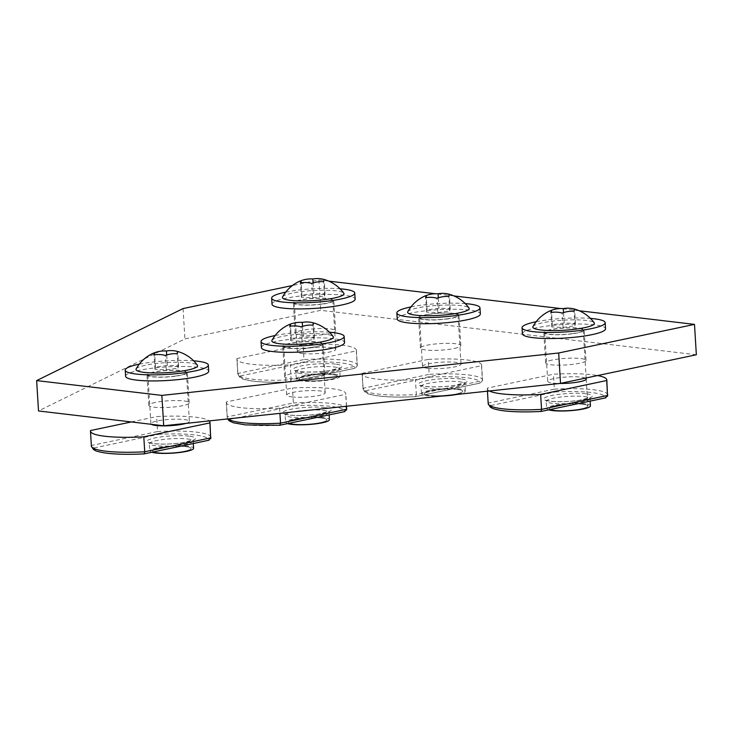 <?xml version="1.0" encoding="UTF-8"?>
<svg xmlns="http://www.w3.org/2000/svg" width="733" height="733" viewBox="0 0 733 733"><rect width="100%" height="100%" fill="white"/><g stroke="black" fill="none" stroke-linecap="round" stroke-linejoin="round"><path stroke-width="0.55" stroke-dasharray="3.67 2.75" d="M166.235 369.835L178.082 368.122L178.623 365.895L167.335 365.391L155.497 367.114L154.947 369.34L166.235 369.835L165.356 355.45M154.947 369.34L154.067 354.955M155.497 367.114L154.745 354.836M178.082 368.122L177.203 353.727M136.136 368.974A30.841 5.039 176.5 0 1 160.82 363.018A30.841 5.039 176.5 0 1 194.053 363.65A30.841 5.039 176.5 0 1 197.379 365.226M178.623 365.895L177.743 351.51A34.387 28.477 -107.7 0 0 177.688 351.492M167.335 365.391L166.693 354.992M139.316 364.136A41.634 6.799 176.5 0 1 147.498 362.734A41.634 6.799 176.5 0 1 193.631 360.819M125.6 376.231A41.634 6.799 176.5 0 1 147.864 368.809A41.634 6.799 176.5 0 1 208.713 371.145M176.085 375.956A19.278 3.152 176.5 0 1 147.919 374.865A19.278 3.152 176.5 0 1 158.227 371.429A19.278 3.152 176.5 0 1 186.402 372.511A19.278 3.152 176.5 0 1 176.085 375.956M162.873 447.359A19.278 3.152 176.5 0 1 191.038 448.44A19.278 3.152 176.5 0 1 180.73 451.885A19.278 3.152 176.5 0 1 152.565 450.795A19.278 3.152 176.5 0 1 162.873 447.359M209.07 440.194L143.943 453.855A52.355 8.549 176.5 0 1 94.026 447.945L91.469 445.481L90.553 430.537M210.893 437.262A54.828 8.952 -3.5 0 0 196.407 432.131A54.828 8.952 -3.5 0 0 157.558 431.554L158.63 434.339A52.355 8.549 176.5 0 1 194.749 434.944A52.355 8.549 176.5 0 1 208.548 440.249M91.387 446.076A54.828 8.952 -3.5 0 1 91.469 445.481L157.558 431.554L156.642 416.61A54.828 8.952 176.5 0 1 195.5 417.187A54.828 8.952 176.5 0 1 209.171 420.916M131.344 421.942L156.642 416.61M185.907 423.399A19.278 3.152 -3.5 0 0 189.389 421.356A19.278 3.152 -3.5 0 0 184.295 419.551A19.278 3.152 -3.5 0 0 163.056 420.018A19.278 3.152 -3.5 0 0 150.906 423.701A19.278 3.152 -3.5 0 0 151.328 424.306M151.85 452.252A21.834 3.564 176.5 0 1 150.008 450.951A21.834 3.564 176.5 0 1 163.771 446.773A21.834 3.564 176.5 0 1 187.831 446.241A21.834 3.564 176.5 0 1 193.594 448.284M185.953 446.644A19.278 3.152 176.5 0 1 191.038 448.44A19.278 3.152 176.5 0 1 178.889 452.133A19.278 3.152 176.5 0 1 157.65 452.6A19.278 3.152 176.5 0 1 152.565 450.795A19.278 3.152 176.5 0 1 164.714 447.112A19.278 3.152 176.5 0 1 185.953 446.644M452.472 318.095A20.231 3.308 -3.5 0 0 458.977 315.245A20.231 3.308 -3.5 0 0 446.8 312.964A20.231 3.308 -3.5 0 0 425.094 314.86A20.231 3.308 -3.5 0 0 418.589 317.71A20.231 3.308 -3.5 0 0 430.766 319.991A20.231 3.308 -3.5 0 0 452.472 318.095M454.332 348.468A20.231 3.308 -3.5 0 0 460.837 345.609A20.231 3.308 -3.5 0 0 448.651 343.328A20.231 3.308 -3.5 0 0 426.954 345.225A20.231 3.308 -3.5 0 0 420.449 348.083A20.231 3.308 -3.5 0 0 432.626 350.365A20.231 3.308 -3.5 0 0 454.332 348.468M155.323 402.444A20.231 3.308 -3.5 0 0 148.817 405.294A20.231 3.308 -3.5 0 0 161.003 407.575A20.231 3.308 -3.5 0 0 182.7 405.679A20.231 3.308 -3.5 0 0 189.206 402.829A20.231 3.308 -3.5 0 0 177.029 400.548A20.231 3.308 -3.5 0 0 155.323 402.444M291.138 373.839A20.231 3.308 -3.5 0 0 284.633 376.689A20.231 3.308 -3.5 0 0 296.81 378.97A20.231 3.308 -3.5 0 0 318.516 377.074A20.231 3.308 -3.5 0 0 325.021 374.224A20.231 3.308 -3.5 0 0 312.844 371.943A20.231 3.308 -3.5 0 0 291.138 373.839M552.151 360.04A20.231 3.308 -3.5 0 0 545.645 362.89A20.231 3.308 -3.5 0 0 557.831 365.171A20.231 3.308 -3.5 0 0 579.528 363.275A20.231 3.308 -3.5 0 0 586.034 360.425A20.231 3.308 -3.5 0 0 573.857 358.144A20.231 3.308 -3.5 0 0 552.151 360.04M696.35 354.763L320.742 310.334L184.927 338.939L38.51 410.966M301.749 330.418A20.231 3.308 -3.5 0 0 295.243 333.277A20.231 3.308 -3.5 0 0 307.42 335.558A20.231 3.308 -3.5 0 0 329.126 333.662A20.231 3.308 -3.5 0 0 335.632 330.803A20.231 3.308 -3.5 0 0 323.455 328.521A20.231 3.308 -3.5 0 0 301.749 330.418M153.472 372.071A20.231 3.308 -3.5 0 0 146.966 374.93A20.231 3.308 -3.5 0 0 159.143 377.211A20.231 3.308 -3.5 0 0 180.849 375.314A20.231 3.308 -3.5 0 0 187.355 372.456A20.231 3.308 -3.5 0 0 175.169 370.174A20.231 3.308 -3.5 0 0 153.472 372.071M289.278 343.465A20.231 3.308 -3.5 0 0 282.773 346.315A20.231 3.308 -3.5 0 0 294.959 348.596A20.231 3.308 -3.5 0 0 316.656 346.7A20.231 3.308 -3.5 0 0 323.161 343.85A20.231 3.308 -3.5 0 0 310.984 341.569A20.231 3.308 -3.5 0 0 289.278 343.465M550.3 329.667A20.231 3.308 -3.5 0 0 543.794 332.525A20.231 3.308 -3.5 0 0 555.971 334.798A20.231 3.308 -3.5 0 0 577.677 332.901A20.231 3.308 -3.5 0 0 584.183 330.052A20.231 3.308 -3.5 0 0 571.997 327.77A20.231 3.308 -3.5 0 0 550.3 329.667M579.217 310.755L560.516 308.538M454.011 295.94L435.32 293.731M328.805 281.133L318.882 279.96L292.385 285.54M299.889 300.044A20.231 3.308 -3.5 0 0 293.383 302.903A20.231 3.308 -3.5 0 0 305.569 305.185A20.231 3.308 -3.5 0 0 327.266 303.288A20.231 3.308 -3.5 0 0 333.772 300.429A20.231 3.308 -3.5 0 0 321.595 298.148A20.231 3.308 -3.5 0 0 299.889 300.044M318.882 279.96L320.742 310.334M183.076 308.566L184.927 338.939M563.063 327.431L574.91 325.709L575.451 323.491L564.163 322.987L552.325 324.71L551.775 326.936L563.063 327.431L562.184 313.046M551.775 326.936L550.895 312.551M552.325 324.71L551.573 312.432M574.91 325.709L574.021 311.323M532.955 326.57A30.841 5.039 176.5 0 1 557.648 320.614A30.841 5.039 176.5 0 1 590.88 321.246A30.841 5.039 176.5 0 1 594.206 322.822M575.451 323.491L574.571 309.106A34.387 28.477 -107.7 0 0 574.516 309.088M564.163 322.987L563.521 312.588M536.144 321.732A41.634 6.799 176.5 0 1 544.326 320.321A41.634 6.799 176.5 0 1 590.459 318.415M522.427 333.827A41.634 6.799 176.5 0 1 544.692 326.396A41.634 6.799 176.5 0 1 605.54 328.741M572.913 333.552A19.278 3.152 176.5 0 1 544.747 332.461A19.278 3.152 176.5 0 1 555.055 329.025A19.278 3.152 176.5 0 1 583.23 330.107A19.278 3.152 176.5 0 1 572.913 333.552M559.7 404.955A19.278 3.152 176.5 0 1 587.866 406.036A19.278 3.152 176.5 0 1 577.558 409.481A19.278 3.152 176.5 0 1 549.393 408.391A19.278 3.152 176.5 0 1 559.7 404.955M605.898 397.79L540.771 411.451A52.355 8.549 176.5 0 1 490.853 405.541L488.297 403.077L487.381 388.133L553.47 374.206A54.828 8.952 176.5 0 1 592.319 374.783A54.828 8.952 176.5 0 1 597.578 375.562M607.721 394.858A54.828 8.952 -3.5 0 0 593.235 389.727A54.828 8.952 -3.5 0 0 554.386 389.15L555.458 391.935A52.355 8.549 176.5 0 1 591.577 392.54A52.355 8.549 176.5 0 1 605.376 397.836M488.205 403.672A54.828 8.952 -3.5 0 1 488.297 403.077L554.386 389.15L553.47 374.206M487.381 388.133A54.828 8.952 -3.5 0 0 487.298 388.728A54.828 8.952 -3.5 0 0 489.387 390.973M585.41 378.127A19.278 3.152 -3.5 0 0 581.122 377.147A19.278 3.152 -3.5 0 0 559.884 377.614A19.278 3.152 -3.5 0 0 547.734 381.297A19.278 3.152 -3.5 0 0 552.829 383.102A19.278 3.152 -3.5 0 0 559.517 383.478M548.678 409.839A21.834 3.564 176.5 0 1 546.836 408.547A21.834 3.564 176.5 0 1 560.598 404.369A21.834 3.564 176.5 0 1 584.659 403.837A21.834 3.564 176.5 0 1 590.422 405.88M582.772 404.231A19.278 3.152 176.5 0 1 587.866 406.036A19.278 3.152 176.5 0 1 575.717 409.729A19.278 3.152 176.5 0 1 554.478 410.196A19.278 3.152 176.5 0 1 549.393 408.391A19.278 3.152 176.5 0 1 561.542 404.708A19.278 3.152 176.5 0 1 582.772 404.231M302.051 341.23L313.889 339.507L314.439 337.29L303.141 336.786L291.303 338.509L290.763 340.735L302.051 341.23L301.171 326.845M290.763 340.735L289.883 326.35M291.303 338.509L290.552 326.231M313.889 339.507L313.009 325.122M271.943 340.369A30.841 5.039 176.5 0 1 296.636 334.413A30.841 5.039 176.5 0 1 329.868 335.045A30.841 5.039 176.5 0 1 333.185 336.621M314.439 337.29L313.559 322.905A34.387 28.477 -107.7 0 0 313.504 322.886M303.141 336.786L302.509 326.387M275.122 335.531A41.634 6.799 176.5 0 1 283.305 334.12A41.634 6.799 176.5 0 1 329.447 332.214M261.406 347.625A41.634 6.799 176.5 0 1 283.68 340.194A41.634 6.799 176.5 0 1 344.528 342.54M311.901 347.35A19.278 3.152 176.5 0 1 283.726 346.26A19.278 3.152 176.5 0 1 294.043 342.824A19.278 3.152 176.5 0 1 322.208 343.905A19.278 3.152 176.5 0 1 311.901 347.35M298.679 418.754A19.278 3.152 176.5 0 1 326.854 419.835A19.278 3.152 176.5 0 1 316.546 423.271A19.278 3.152 176.5 0 1 288.371 422.19A19.278 3.152 176.5 0 1 298.679 418.754M344.886 411.589L279.749 425.25A52.355 8.549 176.5 0 1 229.841 419.34L227.276 416.875L226.36 401.931L292.458 388.004A54.828 8.952 176.5 0 1 331.307 388.582A54.828 8.952 176.5 0 1 345.793 393.713A54.828 8.952 176.5 0 1 345.71 394.308L279.612 408.226L279.933 413.348M346.709 408.657A54.828 8.952 -3.5 0 0 332.223 403.526A54.828 8.952 -3.5 0 0 293.374 402.948L294.446 405.734A52.355 8.549 176.5 0 1 330.565 406.339A52.355 8.549 176.5 0 1 344.363 411.634M346.443 406.247L345.71 394.308M227.587 418.946L227.193 417.471A54.828 8.952 -3.5 0 1 227.276 416.875L293.374 402.948L292.458 388.004M226.36 401.931A54.828 8.952 -3.5 0 0 226.277 402.527A54.828 8.952 -3.5 0 0 279.612 408.226M291.807 396.901A19.278 3.152 -3.5 0 0 313.046 396.434A19.278 3.152 -3.5 0 0 325.195 392.741A19.278 3.152 -3.5 0 0 320.101 390.946A19.278 3.152 -3.5 0 0 298.862 391.413A19.278 3.152 -3.5 0 0 286.713 395.096A19.278 3.152 -3.5 0 0 291.807 396.901M287.666 423.637A21.834 3.564 176.5 0 1 285.815 422.345A21.834 3.564 176.5 0 1 299.586 418.167A21.834 3.564 176.5 0 1 323.638 417.636A21.834 3.564 176.5 0 1 329.41 419.679M321.76 418.03A19.278 3.152 176.5 0 1 326.854 419.835A19.278 3.152 176.5 0 1 314.704 423.518A19.278 3.152 176.5 0 1 293.466 423.995A19.278 3.152 176.5 0 1 288.371 422.19A19.278 3.152 176.5 0 1 300.521 418.506A19.278 3.152 176.5 0 1 321.76 418.03M312.661 297.818L324.499 296.095L325.049 293.869L313.751 293.374L301.914 295.097L301.373 297.314L312.661 297.818L311.782 283.433M301.373 297.314L300.484 282.929M301.914 295.097L301.162 282.81M324.499 296.095L323.62 281.71M282.553 296.947A30.841 5.039 176.5 0 1 307.246 290.992A30.841 5.039 176.5 0 1 340.478 291.624A30.841 5.039 176.5 0 1 343.795 293.2M325.049 293.869L324.169 279.484A34.387 28.477 -107.7 0 0 324.114 279.475M313.751 293.374L313.119 282.965M285.733 292.119A41.634 6.799 176.5 0 1 293.915 290.708A41.634 6.799 176.5 0 1 340.048 288.793M272.016 304.204A41.634 6.799 176.5 0 1 294.29 296.783A41.634 6.799 176.5 0 1 355.139 299.128M322.511 303.929A19.278 3.152 176.5 0 1 294.336 302.839A19.278 3.152 176.5 0 1 304.653 299.403A19.278 3.152 176.5 0 1 332.819 300.493A19.278 3.152 176.5 0 1 322.511 303.929M309.289 375.333A19.278 3.152 176.5 0 1 337.464 376.414A19.278 3.152 176.5 0 1 327.156 379.859A19.278 3.152 176.5 0 1 298.982 378.769A19.278 3.152 176.5 0 1 309.289 375.333M357.237 365.831L357.319 365.236A54.828 8.952 -3.5 0 0 342.833 360.105A54.828 8.952 -3.5 0 0 303.984 359.527L305.056 362.313A52.355 8.549 176.5 0 1 341.166 362.917A52.355 8.549 176.5 0 1 354.974 368.223L290.36 381.829L355.496 368.168L357.237 365.831L356.32 350.887L290.222 364.814L291.138 379.749L357.237 365.831A54.828 8.952 -3.5 0 0 357.319 365.236L356.403 350.292A54.828 8.952 176.5 0 1 356.32 350.887M290.515 381.856C273.995 382.672 260.582 382.305 250.255 380.757C240.717 378.888 242.293 378.668 239.81 377.413L237.804 374.05A54.828 8.952 -3.5 0 1 237.886 373.454L236.97 358.51L303.068 344.592L303.984 359.527L237.886 373.454L240.451 375.928A52.355 8.549 176.5 0 0 290.36 381.829L291.138 379.749A54.828 8.952 -3.5 0 1 237.804 374.05L236.887 359.106A54.828 8.952 -3.5 0 0 290.222 364.814M303.068 344.592A54.828 8.952 176.5 0 1 341.917 345.161A54.828 8.952 176.5 0 1 356.403 350.292M236.97 358.51A54.828 8.952 -3.5 0 0 236.887 359.106M302.417 353.48A19.278 3.152 -3.5 0 0 323.656 353.013A19.278 3.152 -3.5 0 0 335.806 349.329A19.278 3.152 -3.5 0 0 330.711 347.524A19.278 3.152 -3.5 0 0 309.473 347.992A19.278 3.152 -3.5 0 0 297.323 351.684A19.278 3.152 -3.5 0 0 302.417 353.48M334.248 374.224A21.834 3.564 176.5 0 1 340.02 376.258A21.834 3.564 176.5 0 1 326.258 380.436A21.834 3.564 176.5 0 1 302.198 380.968A21.834 3.564 176.5 0 1 296.425 378.924A21.834 3.564 176.5 0 1 310.187 374.755A21.834 3.564 176.5 0 1 334.248 374.224M332.37 374.618A19.278 3.152 176.5 0 1 337.464 376.414A19.278 3.152 176.5 0 1 325.315 380.106A19.278 3.152 176.5 0 1 304.076 380.574A19.278 3.152 176.5 0 1 298.982 378.769A19.278 3.152 176.5 0 1 311.131 375.085A19.278 3.152 176.5 0 1 332.37 374.618M437.867 312.625L449.705 310.902L450.254 308.685L438.957 308.181L427.119 309.903L426.569 312.121L437.867 312.625L436.987 298.239M426.569 312.121L425.69 297.735M427.119 309.903L426.368 297.616M449.705 310.902L448.825 296.517M407.759 311.763A30.841 5.039 176.5 0 1 432.452 305.808A30.841 5.039 176.5 0 1 465.684 306.44A30.841 5.039 176.5 0 1 469.001 308.016M450.254 308.685L449.375 294.29A34.387 28.477 -107.7 0 0 449.32 294.281M438.957 308.181L438.325 297.781M410.938 306.925A41.634 6.799 176.5 0 1 419.12 305.514A41.634 6.799 176.5 0 1 465.253 303.599M397.222 319.02A41.634 6.799 176.5 0 1 419.496 311.589A41.634 6.799 176.5 0 1 480.344 313.935M447.716 318.736A19.278 3.152 176.5 0 1 419.542 317.655A19.278 3.152 176.5 0 1 429.85 314.21A19.278 3.152 176.5 0 1 458.024 315.3A19.278 3.152 176.5 0 1 447.716 318.736M434.495 390.139A19.278 3.152 176.5 0 1 462.67 391.23A19.278 3.152 176.5 0 1 452.353 394.666A19.278 3.152 176.5 0 1 424.187 393.584A19.278 3.152 176.5 0 1 434.495 390.139M482.442 380.638L482.525 380.042A54.828 8.952 -3.5 0 0 468.039 374.92A54.828 8.952 -3.5 0 0 429.19 374.343L430.262 377.129A52.355 8.549 176.5 0 1 466.371 377.724A52.355 8.549 176.5 0 1 480.17 383.029L415.565 396.635L480.701 382.983L482.442 380.638L481.526 365.694L415.428 379.621L416.344 394.565L482.442 380.638A54.828 8.952 -3.5 0 0 482.525 380.042L481.608 365.098A54.828 8.952 176.5 0 1 481.526 365.694M415.712 396.663C399.201 397.488 385.778 397.121 375.461 395.563C365.914 393.694 367.499 393.484 365.007 392.219L363.009 388.856A54.828 8.952 -3.5 0 1 363.092 388.261L362.175 373.317L428.274 359.399L429.19 374.343L363.092 388.261L365.648 390.735A52.355 8.549 176.5 0 0 415.565 396.635L416.344 394.565A54.828 8.952 -3.5 0 1 363.009 388.856L362.093 373.912A54.828 8.952 -3.5 0 0 415.428 379.621M428.274 359.399A54.828 8.952 176.5 0 1 467.123 359.976A54.828 8.952 176.5 0 1 481.608 365.098M362.175 373.317A54.828 8.952 -3.5 0 0 362.093 373.912M427.623 368.296A19.278 3.152 -3.5 0 0 448.862 367.819A19.278 3.152 -3.5 0 0 461.011 364.136A19.278 3.152 -3.5 0 0 455.917 362.331A19.278 3.152 -3.5 0 0 434.678 362.808A19.278 3.152 -3.5 0 0 422.529 366.491A19.278 3.152 -3.5 0 0 427.623 368.296M441.632 396.077A21.834 3.564 176.5 0 1 427.403 395.783A21.834 3.564 176.5 0 1 421.631 393.74A21.834 3.564 176.5 0 1 435.393 389.562A21.834 3.564 176.5 0 1 459.454 389.031A21.834 3.564 176.5 0 1 465.226 391.074A21.834 3.564 176.5 0 1 456.522 394.482M457.575 389.425A19.278 3.152 176.5 0 1 462.67 391.23A19.278 3.152 176.5 0 1 450.52 394.913A19.278 3.152 176.5 0 1 429.281 395.389A19.278 3.152 176.5 0 1 424.187 393.584A19.278 3.152 176.5 0 1 436.337 389.892A19.278 3.152 176.5 0 1 457.575 389.425M94.026 447.945L158.63 434.339M189.041 436.144A24.308 3.967 -3.5 0 0 154.764 437.958A24.308 3.967 -3.5 0 0 153.371 443.657A24.308 3.967 -3.5 0 0 187.648 441.843A24.308 3.967 -3.5 0 0 189.041 436.144M187.382 438.957A21.834 3.564 176.5 0 1 193.155 441A21.834 3.564 176.5 0 1 179.383 445.178A21.834 3.564 176.5 0 1 155.332 445.71A21.834 3.564 176.5 0 1 149.559 443.667A21.834 3.564 176.5 0 1 163.322 439.488A21.834 3.564 176.5 0 1 187.382 438.957M490.853 405.541L555.458 391.935M585.869 393.74A24.308 3.967 -3.5 0 0 551.592 395.554A24.308 3.967 -3.5 0 0 550.199 401.253A24.308 3.967 -3.5 0 0 584.476 399.439A24.308 3.967 -3.5 0 0 585.869 393.74M584.21 396.553A21.834 3.564 176.5 0 1 589.983 398.596A21.834 3.564 176.5 0 1 576.211 402.765A21.834 3.564 176.5 0 1 552.16 403.297A21.834 3.564 176.5 0 1 546.387 401.263A21.834 3.564 176.5 0 1 560.149 397.084A21.834 3.564 176.5 0 1 584.21 396.553M229.841 419.34L294.446 405.734M324.856 407.539A24.308 3.967 -3.5 0 0 290.58 409.353A24.308 3.967 -3.5 0 0 289.187 415.052A24.308 3.967 -3.5 0 0 323.464 413.238A24.308 3.967 -3.5 0 0 324.856 407.539M226.277 402.527L227.193 417.471A54.828 8.952 -3.5 0 0 228.036 418.9M323.198 410.352A21.834 3.564 176.5 0 1 328.961 412.386A21.834 3.564 176.5 0 1 315.199 416.564A21.834 3.564 176.5 0 1 291.138 417.095A21.834 3.564 176.5 0 1 285.375 415.052A21.834 3.564 176.5 0 1 299.137 410.883A21.834 3.564 176.5 0 1 323.198 410.352M240.451 375.928L305.056 362.313M335.467 364.118A24.308 3.967 -3.5 0 0 301.19 365.932A24.308 3.967 -3.5 0 0 299.797 371.631A24.308 3.967 -3.5 0 0 334.074 369.817A24.308 3.967 -3.5 0 0 335.467 364.118M333.799 366.931A21.834 3.564 176.5 0 1 339.571 368.974A21.834 3.564 176.5 0 1 325.809 373.152A21.834 3.564 176.5 0 1 301.749 373.683A21.834 3.564 176.5 0 1 295.985 371.64A21.834 3.564 176.5 0 1 309.747 367.462A21.834 3.564 176.5 0 1 333.799 366.931M365.648 390.735L430.262 377.129M460.672 378.924A24.308 3.967 -3.5 0 0 426.386 380.739A24.308 3.967 -3.5 0 0 424.993 386.447A24.308 3.967 -3.5 0 0 459.279 384.633A24.308 3.967 -3.5 0 0 460.672 378.924M459.005 381.737A21.834 3.564 176.5 0 1 464.777 383.78A21.834 3.564 176.5 0 1 451.015 387.959A21.834 3.564 176.5 0 1 426.954 388.49A21.834 3.564 176.5 0 1 421.182 386.447A21.834 3.564 176.5 0 1 434.953 382.269A21.834 3.564 176.5 0 1 459.005 381.737M186.402 372.511L189.389 421.356M147.919 374.865L150.906 423.701M193.301 443.52L193.512 439.837L182.334 442.732C171.65 444.152 162.149 444.455 153.811 443.639L149.056 442.558L150.008 450.951M460.837 345.609L458.977 315.245M420.449 348.083L418.589 317.71M148.817 405.294L146.966 374.93M586.034 360.425L584.183 330.052M325.021 374.224L323.161 343.85M189.206 402.829L187.355 372.456M284.633 376.689L282.773 346.315M545.645 362.89L543.794 332.525M295.243 333.277L293.383 302.903M335.632 330.803L333.772 300.429M583.23 330.107L586.153 377.971M586.217 378.943L587.866 406.036L586.217 378.943M544.747 332.461L547.734 381.297M590.129 401.107L590.34 397.433L579.162 400.328C568.478 401.748 558.977 402.05 550.639 401.235L545.883 400.154L546.836 408.547M487.445 391.175L487.298 388.728M322.208 343.905L325.195 392.741M283.726 346.26L286.713 395.096M346.562 406.229L345.793 393.713M329.117 414.905L329.328 411.231L318.149 414.127C307.466 415.547 297.955 415.849 289.617 415.034L284.871 413.953L285.815 422.345M332.819 300.493L335.806 349.329M294.336 302.839L297.323 351.684M340.02 376.258L339.938 367.819L328.76 370.706C318.076 372.126 308.566 372.428 300.228 371.613L295.481 370.531L296.425 378.924M458.024 315.3L461.011 364.136M419.542 317.655L422.529 366.491M465.226 391.074L465.143 382.626L453.956 385.512C443.282 386.932 433.771 387.235 425.433 386.419L420.678 385.347L421.631 393.74"/><path stroke-width="1.1" d="M154.745 354.836L154.617 352.729A34.387 1.723 87 0 0 154.526 352.72A34.387 1.723 87 0 0 154.067 354.955A34.387 28.477 72.3 0 1 165.356 355.45A34.387 30.2 -75.8 0 1 177.203 353.727A34.387 1.723 -93 0 1 177.716 351.501A34.387 1.723 -93 0 1 177.743 351.51M177.716 351.501A36.284 36.284 0 0 1 197.379 365.226A30.841 5.039 176.5 0 1 175.819 371.906A30.841 5.039 176.5 0 1 139.517 371.585A30.841 5.039 176.5 0 1 136.136 368.974A36.284 36.284 0 0 1 154.526 352.72M177.688 351.492A34.387 28.477 -107.7 0 0 166.455 351.006A34.387 30.2 104.2 0 0 154.617 352.729M166.693 354.992L166.455 351.006M193.631 360.819A41.634 6.799 176.5 0 1 208.346 365.08A41.634 6.799 176.5 0 1 186.072 372.501A41.634 6.799 176.5 0 1 125.224 370.156A41.634 6.799 176.5 0 1 139.316 364.136M208.346 365.08L208.713 371.145A41.634 6.799 176.5 0 1 186.448 378.576A41.634 6.799 176.5 0 1 125.6 376.231L125.224 370.156M209.904 422.914L210.701 438.737L209.986 422.318A54.828 8.952 176.5 0 1 209.904 422.914L143.805 436.831L144.722 451.775L210.811 437.858L208.548 440.249M144.089 453.883C127.579 454.698 114.156 454.332 103.829 452.783C94.291 450.914 95.876 450.694 93.384 449.439L91.387 446.076A54.828 8.952 -3.5 0 0 144.722 451.775L144.135 453.874L209.07 440.194M209.171 420.916A54.828 8.952 176.5 0 1 209.986 422.318M91.387 446.076L90.471 431.132A54.828 8.952 -3.5 0 1 90.553 430.537L131.344 421.942M90.471 431.132A54.828 8.952 -3.5 0 0 143.805 436.831M151.328 424.306A19.278 3.152 -3.5 0 0 156.001 425.506A19.278 3.152 -3.5 0 0 185.907 423.399M193.301 443.52L193.594 448.284A21.834 3.564 176.5 0 1 179.832 452.463A21.834 3.564 176.5 0 1 155.772 452.994A21.834 3.564 176.5 0 1 151.85 452.252M292.385 285.54L183.076 308.566L36.65 380.592L38.51 410.966L163.706 425.772L560.534 383.368L696.35 354.763L694.49 324.389L579.217 310.755M36.65 380.592L161.856 395.399L558.683 352.994L694.49 324.389M560.516 308.538L454.011 295.94M435.32 293.731L328.805 281.133M161.856 395.399L163.706 425.772M558.683 352.994L560.534 383.368M551.573 312.432L551.445 310.325A34.387 1.723 87 0 0 551.353 310.316A34.387 1.723 87 0 0 550.895 312.551A34.387 28.477 72.3 0 1 562.184 313.046A34.387 30.2 -75.8 0 1 574.021 311.323A34.387 1.723 -93 0 1 574.544 309.097A34.387 1.723 -93 0 1 574.571 309.106M563.521 312.588L563.283 308.602A34.387 28.477 -107.7 0 1 574.516 309.088A36.284 36.284 0 0 1 594.206 322.822A30.841 5.039 176.5 0 1 572.647 329.502A30.841 5.039 176.5 0 1 536.345 329.181A30.841 5.039 176.5 0 1 532.955 326.57A36.284 36.284 0 0 1 551.353 310.316M563.283 308.602A34.387 30.2 104.2 0 0 551.445 310.325M590.459 318.415A41.634 6.799 176.5 0 1 605.174 322.667A41.634 6.799 176.5 0 1 582.9 330.097A41.634 6.799 176.5 0 1 522.052 327.752A41.634 6.799 176.5 0 1 536.144 321.732M605.174 322.667L605.54 328.741A41.634 6.799 176.5 0 1 583.276 336.172A41.634 6.799 176.5 0 1 522.427 333.827L522.052 327.752M606.722 380.509L607.529 396.333L606.814 379.914A54.828 8.952 176.5 0 1 606.722 380.509L540.633 394.427L541.55 409.371L607.639 395.454L605.376 397.836M540.917 411.47C524.407 412.294 510.983 411.928 500.657 410.379C491.119 408.51 492.704 408.29 490.212 407.035L488.205 403.672A54.828 8.952 -3.5 0 0 541.55 409.371L540.963 411.47L605.898 397.79M597.578 375.562A54.828 8.952 176.5 0 1 606.814 379.914M489.387 390.973A54.828 8.952 -3.5 0 0 540.633 394.427M559.517 383.478A19.278 3.152 -3.5 0 0 586.217 378.943A19.278 3.152 -3.5 0 0 585.41 378.127M590.129 401.107L590.422 405.88A21.834 3.564 176.5 0 1 576.66 410.059A21.834 3.564 176.5 0 1 552.6 410.59A21.834 3.564 176.5 0 1 548.678 409.839M289.883 326.35A34.387 28.477 72.3 0 1 301.171 326.845A34.387 30.2 -75.8 0 1 313.009 325.122A34.387 1.723 -93 0 1 313.532 322.896A34.387 1.723 -93 0 1 313.559 322.905A36.284 36.284 0 0 1 333.185 336.621A30.841 5.039 176.5 0 1 311.626 343.301A30.841 5.039 176.5 0 1 275.333 342.971A30.841 5.039 176.5 0 1 271.943 340.369A36.284 36.284 0 0 1 290.341 324.114A34.387 1.723 87 0 0 289.883 326.35M290.552 326.231L290.424 324.123A34.387 1.723 87 0 0 290.341 324.114M313.504 322.886A34.387 28.477 -107.7 0 0 302.262 322.401A34.387 30.2 104.2 0 0 290.424 324.123M302.509 326.387L302.262 322.401M329.447 332.214A41.634 6.799 176.5 0 1 344.162 336.465A41.634 6.799 176.5 0 1 321.888 343.896A41.634 6.799 176.5 0 1 261.04 341.551A41.634 6.799 176.5 0 1 275.122 335.531M344.162 336.465L344.528 342.54A41.634 6.799 176.5 0 1 322.263 349.971A41.634 6.799 176.5 0 1 261.406 347.625L261.04 341.551M344.886 411.589L279.749 425.25L280.528 423.17L346.627 409.252L346.517 410.123L346.562 406.229M346.443 406.247L346.627 409.252L344.363 411.634M279.933 413.348L280.528 423.17A54.828 8.952 -3.5 0 1 228.036 418.9M329.117 414.905L329.41 419.679A21.834 3.564 176.5 0 1 315.648 423.857A21.834 3.564 176.5 0 1 291.587 424.389A21.834 3.564 176.5 0 1 287.666 423.637M301.162 282.81L301.034 280.702A34.387 1.723 87 0 0 300.951 280.702A34.387 1.723 87 0 0 300.484 282.929A34.387 28.477 72.3 0 1 311.782 283.433A34.387 30.2 -75.8 0 1 323.62 281.71A34.387 1.723 -93 0 1 324.142 279.475A34.387 1.723 -93 0 1 324.169 279.484M313.119 282.965L312.872 278.989A34.387 28.477 -107.7 0 1 324.114 279.475A36.284 36.284 0 0 1 343.795 293.2A30.841 5.039 176.5 0 1 322.236 299.879A30.841 5.039 176.5 0 1 285.934 299.559A30.841 5.039 176.5 0 1 282.553 296.947A36.284 36.284 0 0 1 300.951 280.702M312.872 278.989A34.387 30.2 104.2 0 0 301.034 280.702M340.048 288.793A41.634 6.799 176.5 0 1 354.772 293.053A41.634 6.799 176.5 0 1 332.498 300.475A41.634 6.799 176.5 0 1 271.65 298.139A41.634 6.799 176.5 0 1 285.733 292.119M354.772 293.053L355.139 299.128A41.634 6.799 176.5 0 1 332.874 306.55A41.634 6.799 176.5 0 1 272.016 304.204L271.65 298.139M426.368 297.616L426.24 295.518A34.387 1.723 87 0 0 426.157 295.509A34.387 1.723 87 0 0 425.69 297.735A34.387 28.477 72.3 0 1 436.987 298.239A34.387 30.2 -75.8 0 1 448.825 296.517A34.387 1.723 -93 0 1 449.347 294.281A34.387 1.723 -93 0 1 449.375 294.29M438.325 297.781L438.077 293.796A34.387 28.477 -107.7 0 1 449.32 294.281A36.284 36.284 0 0 1 469.001 308.016A30.841 5.039 176.5 0 1 447.442 314.686A30.841 5.039 176.5 0 1 411.14 314.365A30.841 5.039 176.5 0 1 407.759 311.763A36.284 36.284 0 0 1 426.157 295.509M438.077 293.796A34.387 30.2 104.2 0 0 426.24 295.518M465.253 303.599A41.634 6.799 176.5 0 1 479.968 307.86A41.634 6.799 176.5 0 1 457.704 315.291A41.634 6.799 176.5 0 1 396.855 312.945A41.634 6.799 176.5 0 1 410.938 306.925M479.968 307.86L480.344 313.935A41.634 6.799 176.5 0 1 458.07 321.366A41.634 6.799 176.5 0 1 397.222 319.02L396.855 312.945M456.522 394.482A21.834 3.564 176.5 0 1 441.632 396.077M210.811 437.858A54.828 8.952 -3.5 0 0 210.893 437.262M607.639 395.454A54.828 8.952 -3.5 0 0 607.721 394.858M346.627 409.252A54.828 8.952 -3.5 0 0 346.709 408.657M586.153 377.971L586.217 378.943M488.205 403.672L487.445 391.175M279.905 425.268L245.619 424.92L233.424 422.794L229.2 420.834L227.587 418.946"/></g></svg>
